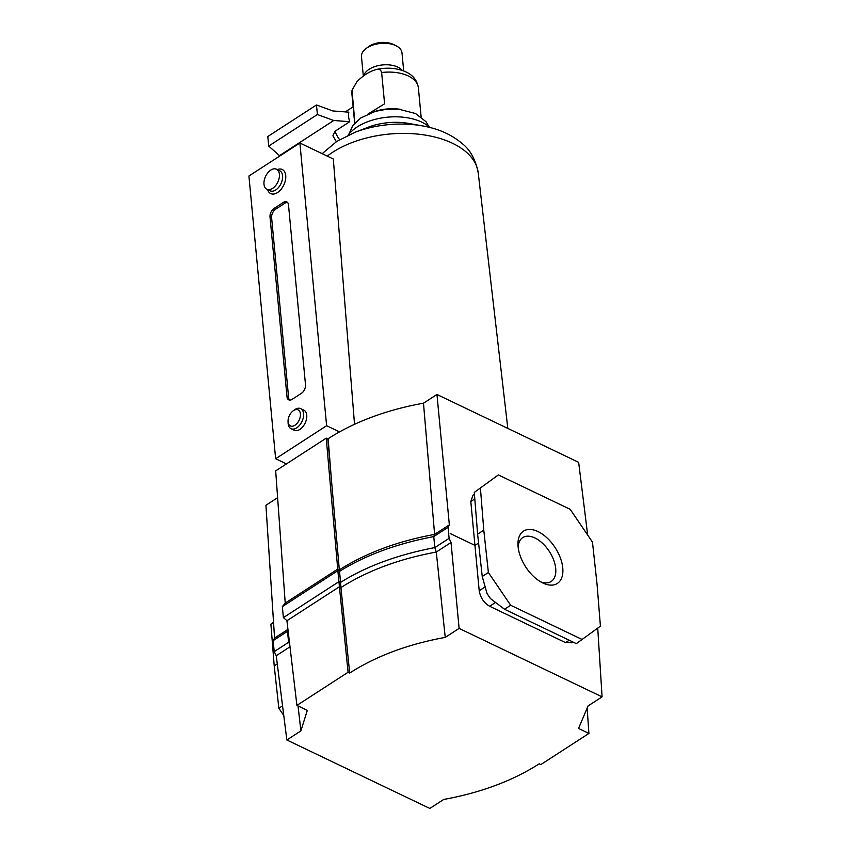 <?xml version="1.0" encoding="UTF-8"?>
<svg xmlns="http://www.w3.org/2000/svg" width="851" height="851" viewBox="0 0 851 851"><rect width="100%" height="100%" fill="white"/><g stroke="black" fill="none" stroke-linecap="round" stroke-linejoin="round"><path stroke-width="1.28" d="M587.679 535.034L578.648 462.338L436.957 394.481L423.49 403.204L434.606 534.396L433.765 536.587L448.051 527.322L449.349 524.844L434.606 534.396C397.651 541.193 365.898 553.022 339.326 569.872L327.837 438.914L326.241 438.159L275.681 470.88L285.234 603.125M423.49 403.204A182.891 102.343 174.6 0 0 328.146 438.722A182.891 102.343 174.6 0 0 327.837 438.914M518.131 547.055A26.147 14.765 -122.9 0 1 522.748 537.598A26.147 14.765 -122.9 0 1 542.608 543.374A26.147 14.765 -122.9 0 1 555.714 568.511A26.147 14.765 -122.9 0 1 551.171 581.478A26.147 14.765 -122.9 0 1 540.651 581.818M518.089 546.597A31.147 17.594 -122.9 0 1 517.972 544.789A31.147 17.594 -122.9 0 1 538.8 531.981A31.147 17.594 -122.9 0 1 562.766 567.989A31.147 17.594 -122.9 0 1 542.651 582.892A31.147 17.594 -122.9 0 1 518.089 546.597M339.326 569.872L337.666 569.149L338.964 581.637L340.57 582.403L339.528 571.393C365.122 555.331 396.534 543.725 433.765 536.587L434.797 547.597L436.286 552.044L451.019 542.502L449.094 538.343L448.051 527.322M340.911 587.35L349.687 673.035L348.091 672.269L339.389 586.616L340.911 587.35L340.57 582.403C366.164 566.34 397.577 554.735 434.797 547.597L449.094 538.343M349.687 673.035C376.238 656.047 408.086 644.164 445.233 637.388L436.286 552.054C399.342 558.841 367.579 570.67 340.996 587.53M289.659 643.973L288.585 642.324L287.542 631.304L273.171 640.612L274.213 651.621L276.245 655.717L289.989 646.813M289.223 640.271L288.585 642.324L274.213 651.621M287.936 629.41L274.565 638.069L273.171 640.612M451.019 542.502L459.115 628.4L602.082 696.863L588.062 705.947L578.552 728.467L588.924 733.434L540.842 764.57L539.247 763.815C512.696 780.793 480.847 792.675 443.701 799.461L429.819 808.45L286.851 739.987L300.903 730.881L298.01 705.926M286.851 739.987L276.245 655.717M300.903 730.881L307.307 710.372L296.914 705.394L286.904 620.624M572.946 642.026L571.787 642.771L565.521 642.611L489.644 606.274C483.911 602.891 480.432 597.721 479.209 590.764L470.805 501.505L473.028 495.154L474.422 494.25M450.179 533.513L474.975 545.395L478.581 543.055M602.082 696.863L597.732 628.166M436.957 394.481L449.349 524.844M283.766 715.489L278.841 708.255L274.224 665.908L277.288 663.929M273.533 622.187L270.895 624.177L274.224 665.908M278.841 708.255L282.553 705.841M504.515 609.263L490.431 598.54L487.059 593.583L482.23 576.499L488.389 572.51L510.685 605.274L504.515 609.263L576.329 643.643L600.412 626.155L597.072 584.414L592.466 542.076L570.17 509.313L498.367 474.922L474.284 492.421L498.367 474.922M510.685 605.274L582.488 639.654M482.23 576.499L477.613 534.151L483.783 530.162L488.389 572.51M483.783 530.162L480.443 488.431M270.895 624.177L273.554 622.453M477.613 534.151L474.284 492.421M445.233 637.388L459.115 628.4M588.924 733.434L587.137 708.138M339.336 586.807L286.978 620.698L283.394 617.624L338.964 581.637L339.389 586.616M296.914 705.394L348.091 672.269M277.617 497.697L265.927 505.271L274.565 638.069M337.741 569.245L326.241 438.159M283.394 617.624L282.351 606.603L285.298 603.051L337.666 569.149M282.351 606.603L337.921 570.627L339.528 571.393L339.272 569.979M287.542 631.304L287.989 629.857M403.693 70.952L401.98 52.847A20.339 11.382 174.6 0 0 395.949 45.709A20.339 11.382 174.6 0 0 395.821 45.646A20.339 11.382 174.6 0 0 366.079 48.528L368.387 46.794A16.999 9.51 -5.4 0 1 393.247 44.39A16.999 9.51 -5.4 0 1 393.353 44.443A16.999 9.51 -5.4 0 1 393.46 44.497M279.862 155.967L268.693 146.064L267.799 136.511L316.487 104.971L332.837 110.949L348.836 112.162A17.797 10.052 57.1 0 0 348.591 116.598A17.797 10.052 57.1 0 0 349.74 121.704L335.049 131.214L332.901 135.82L336.347 141.702M372.727 112.172A33.37 18.679 -5.4 0 1 401.332 109.46M354.91 122.927L352.006 90.27L356.867 81.824C362.888 75.665 369.111 71.633 375.536 69.739C378.684 68.474 380.727 69.41 381.642 72.537L384.599 103.801L368.089 113.949M366.079 48.528A20.339 11.382 174.6 0 0 361.484 56.677L363.324 76.122M375.536 69.739L376.461 69.484C387.226 67.176 397.055 67.984 405.948 71.931C413.033 75.175 417.181 80.462 418.384 87.791A33.37 18.679 -5.4 0 0 408.267 75.962A33.37 18.679 -5.4 0 0 381.642 72.537M268.693 146.064L317.391 114.523L316.487 104.971M349.74 121.704L333.741 120.491L317.391 114.523M279.362 155.722L333.741 120.491M299.882 143L326.614 425.713L275.639 458.732L248.917 176.008L299.882 143L333.315 159.009L354.527 424.309M422.564 125.916A76.111 42.582 -5.4 0 0 354.952 132.309L368.047 127.288A45.837 25.647 -5.4 0 1 408.767 123.438L422.564 125.916C438.467 128.671 451.743 134.618 462.401 143.755C470.263 149.872 475.539 159.562 478.219 172.838A84.951 47.539 -5.4 0 0 452.53 143.276A84.951 47.539 -5.4 0 0 332.773 152.212A84.951 47.539 -5.4 0 0 327.273 156.116M293.563 410.554A8.904 5.393 -64.4 0 0 293.031 410.927A8.904 5.393 -64.4 0 0 288.053 421.319A8.904 5.393 -64.4 0 0 294.946 425.245A8.904 5.393 -64.4 0 0 300.414 413.905A8.904 5.393 -64.4 0 0 293.563 410.554M293.031 410.927L294.318 409.948A11.127 6.744 115.6 0 1 294.978 409.491A11.127 6.744 115.6 0 1 300.658 408.629A11.127 6.744 115.6 0 1 303.307 417.543A11.127 6.744 115.6 0 1 296.722 427.84A11.127 6.744 115.6 0 1 291.042 428.702A11.127 6.744 115.6 0 1 288.106 422.936L288.053 421.319M266.895 189.273L270.086 190.805A11.127 6.744 -64.4 0 0 275.756 189.954A11.127 6.744 -64.4 0 0 282.341 179.646A11.127 6.744 -64.4 0 0 279.692 170.732L276.501 169.211A11.127 6.744 -64.4 0 0 270.831 170.062A11.127 6.744 -64.4 0 0 264.236 180.369A11.127 6.744 -64.4 0 0 266.895 189.273A11.127 6.744 -64.4 0 0 272.565 188.422A11.127 6.744 -64.4 0 0 279.149 178.114A11.127 6.744 -64.4 0 0 276.501 169.211M277.256 169.572A13.35 8.095 115.6 0 1 285.787 176.646A13.35 8.095 115.6 0 1 277.522 192.549A13.35 8.095 115.6 0 1 267.639 189.635M291.042 428.702L294.233 430.223A11.127 6.744 -64.4 0 0 299.914 429.372A11.127 6.744 -64.4 0 0 306.498 419.075A11.127 6.744 -64.4 0 0 303.85 410.161L300.658 408.629M348.112 135.203A45.837 25.647 -5.4 0 1 357.175 126.959A45.837 25.647 -5.4 0 1 429.84 127.48M287.021 396.811A6.67 4.042 -64.4 0 0 288.755 399.832A6.67 4.042 -64.4 0 0 292.159 399.321L301.414 393.332A6.67 4.042 -64.4 0 0 305.509 384.833L288.5 204.921A6.67 4.042 -64.4 0 0 286.766 201.889A6.67 4.042 -64.4 0 0 283.362 202.41L274.118 208.399A6.67 4.042 -64.4 0 0 270.012 216.899L287.021 396.811L288.617 397.577A6.67 4.042 -64.4 0 0 289.627 400.076M275.639 458.732L286.457 463.912M326.614 425.713L339.517 431.893M287.489 202.421A6.67 4.042 -64.4 0 0 284.957 203.166L275.713 209.155A6.67 4.042 -64.4 0 0 271.607 217.665L288.617 397.577M331.486 480.485L328.146 438.722M565.521 642.611L569.202 640.239M495.559 602.444L489.644 606.274M479.209 590.764L485.166 586.903M474.794 498.92L470.805 501.505M339.623 139.67A17.797 10.052 -122.9 0 1 335.049 131.214M363.717 75.813A20.339 11.382 -5.4 0 1 377.28 65.846A20.339 11.382 -5.4 0 1 397.842 67.123A20.339 11.382 -5.4 0 1 402.321 70.452M354.676 123.172L351.92 94.078A33.37 18.679 -5.4 0 1 351.963 91.759M271.607 217.665L270.012 216.899M275.713 209.155L274.118 208.399M284.957 203.166L283.362 202.41M348.899 134.181L352.846 125.405L360.771 117.959L375.355 111.353L386.662 109.236L398.566 109.151L415.533 113.523L426.096 121.778L428.861 126.618M393.353 44.443L395.949 45.709M421.128 116.895L418.384 87.791M352.006 90.27L351.92 94.078M345.315 111.896L353.133 106.832M354.952 132.309L336.666 141.5L322.178 153.669M507.824 428.415L478.219 172.838"/></g></svg>
